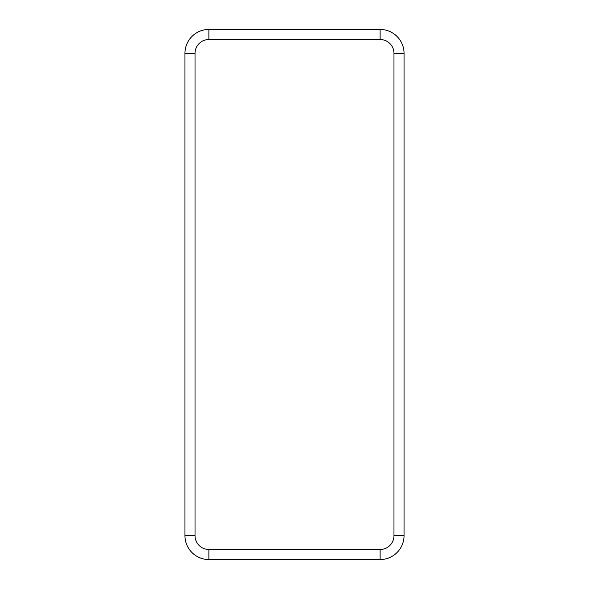 <?xml version="1.0" encoding="UTF-8"?>
<svg xmlns="http://www.w3.org/2000/svg" width="589" height="589" viewBox="0 0 589 589"><rect width="100%" height="100%" fill="white"/><g stroke="black" fill="none" stroke-linecap="round" stroke-linejoin="round"><path stroke-width="0.88" d="M184.953 360.291L184.953 354.622M184.953 486.205L184.953 480.536M404.047 228.709L404.047 234.378M393.975 53.371L404.047 53.371A23.921 23.921 0 0 0 380.119 29.45L380.119 39.522A13.849 13.849 0 0 1 393.975 53.371L393.975 535.629L404.047 535.629L404.047 53.371A23.921 23.921 0 0 0 380.119 29.45L208.881 29.45A23.921 23.921 0 0 0 184.953 53.371L184.953 535.629A23.921 23.921 0 0 0 208.881 559.55L380.119 559.55A23.921 23.921 0 0 0 404.047 535.629A23.921 23.921 0 0 1 380.119 559.55L380.119 549.478L208.881 549.478L208.881 559.55M404.047 102.795L404.047 108.464M404.047 486.205L404.047 480.536M404.047 360.291L404.047 354.622M184.953 102.795L184.953 108.464M184.953 228.709L184.953 234.378M184.953 535.629L195.025 535.629L195.025 53.371L184.953 53.371M195.025 53.371A13.849 13.849 0 0 1 208.881 39.522L208.881 29.45M195.025 535.629A13.849 13.849 0 0 0 208.881 549.478M393.975 535.629A13.849 13.849 0 0 1 380.119 549.478M380.119 39.522L208.881 39.522"/></g></svg>
